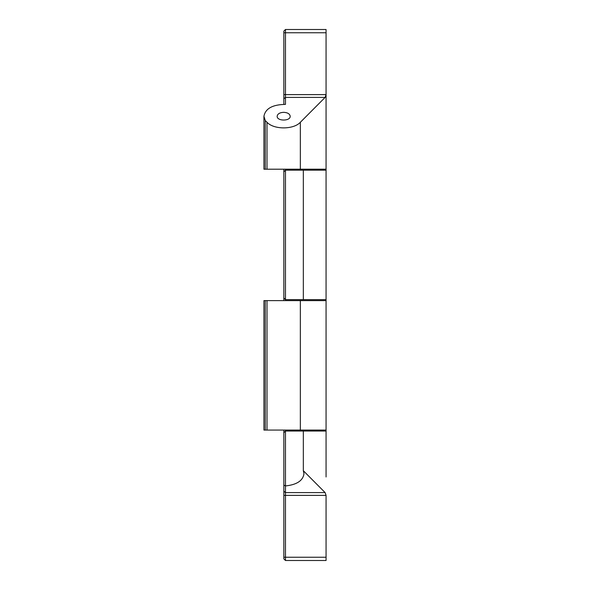 <?xml version="1.0" encoding="UTF-8"?>
<svg xmlns="http://www.w3.org/2000/svg" width="590" height="590" viewBox="0 0 590 590"><rect width="100%" height="100%" fill="white"/><g stroke="black" fill="none" stroke-linecap="round" stroke-linejoin="round"><path stroke-width="0.89" d="M283.842 31.13L285.471 29.5L283.842 31.13L283.842 104.341M283.842 557.24L283.842 558.87L285.471 560.5L285.471 485.939L283.842 485.069L283.842 557.24L326.064 557.24L326.064 495.386L325.12 492.598L303.334 470.717L303.968 473.748C302.98 480.673 296.814 484.737 285.471 485.939L285.471 430.066M283.842 430.066L283.842 485.069M283.842 169.205L283.842 300.612M283.842 98.796L285.471 97.402L285.471 104.393C272.58 104.578 265.404 108.531 263.937 116.252L265.242 120.515L267.005 122.285C273.804 129.741 293.547 129.741 300.347 122.285L325.12 97.402L326.064 94.614L326.064 113.022M283.842 171.815L285.471 170.185L285.471 169.205M325.12 97.402L285.471 97.402L285.471 32.76L326.064 32.76L326.064 170.185L285.471 170.185L285.471 299.632L326.064 299.639L326.064 300.612L263.937 300.612L263.937 430.066L326.064 430.066L326.064 476.978M283.842 298.009L285.471 299.632L285.471 300.612M283.842 432.676L285.471 431.047L303.334 431.047L303.334 470.717M283.842 32.76L285.471 32.76L285.471 29.5L326.064 29.5L326.064 32.76M326.064 170.185L326.064 299.639M326.064 300.612L326.064 430.066M285.471 560.5L326.064 560.5L326.064 557.24M263.937 116.252L263.937 169.205L326.064 169.205M303.334 170.185L303.334 299.639M283.679 112.321C287.632 112.557 289.801 113.87 290.199 116.252C290.516 121.304 276.843 121.304 277.153 116.252C277.551 113.87 279.726 112.557 283.679 112.321M265.242 120.515L265.242 169.205M265.242 300.612L265.242 430.066M326.064 431.047L303.334 431.047M283.842 491.204L285.471 492.598L325.12 492.598M283.842 495.386L326.064 495.386M283.842 94.614L326.064 94.614M300.347 122.285L300.347 169.205M267.005 122.285L267.005 169.205M300.347 300.612L300.347 430.066M267.005 300.612L267.005 430.066"/></g></svg>
